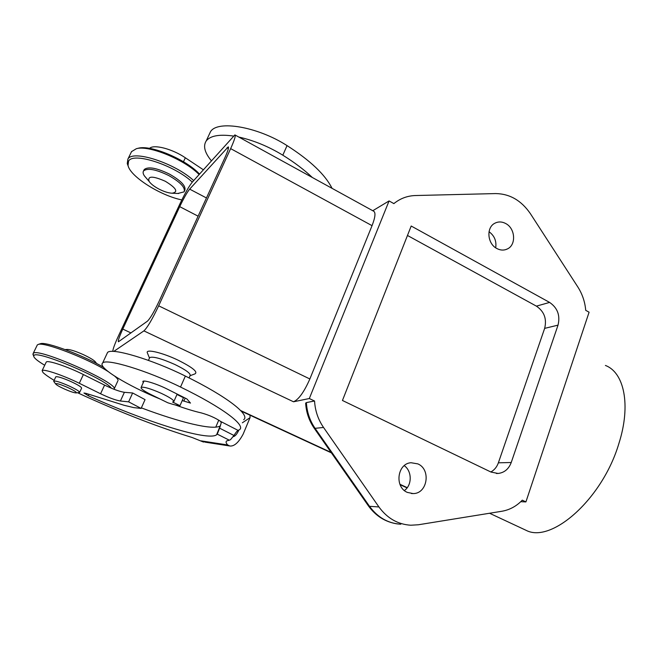 <?xml version="1.0" encoding="UTF-8"?>
<svg xmlns="http://www.w3.org/2000/svg" width="658" height="658" viewBox="0 0 658 658"><rect width="100%" height="100%" fill="white"/><g stroke="black" fill="none" stroke-linecap="round" stroke-linejoin="round"><path stroke-width="0.99" d="M143.214 382.759L142.86 381.369C144.069 379.855 157.27 384.025 167.264 389.108L186.946 398.978L190.483 403.083L182.225 400.566M106.9 353.864L107.517 352.548C111.12 347.309 152.039 359.408 185.359 376.072C227.495 396.758 250.616 415.165 243.657 419.705M229.601 445.96L205.395 442.201L201.109 440.868L227.701 444.964L229.774 445.984C234.149 446.543 238.607 442.595 243.147 434.148L250.048 417.633L250.015 415.198M227.701 444.964C225.957 443.089 225.62 441.74 226.689 440.926L229.313 440.194L217.255 434.124L216.589 434.806C207.813 441.428 145.525 421.688 88.304 395.738L83.953 393.032L86.033 393.377L124.173 405.303L133.763 407.615L141.108 408.421L128.623 401.841L120.406 401.018C115.718 400.237 109.105 397.819 100.575 393.764L79.289 383.285C63.612 375.471 43.444 368.628 42.128 370.602L43.009 372.551C45.303 374.682 49.005 377.289 54.112 380.357M217.255 434.124L219.616 428.185L233.968 435.473L230.506 439.684L229.313 440.194M238.813 430.11L238.541 430.76C236.765 434.379 234.988 436.353 233.203 436.682M242.358 422.798L250.048 417.633M215.775 427.141L218.76 420.125M203.643 441.831L201.109 440.868M55.741 376.952L55.823 376.771C57.55 376.335 62.436 377.865 70.496 381.344C78.088 384.864 81.789 387.159 81.584 388.228L79.667 392.316M77.628 392.76L85.014 396.198C123.844 413.75 159.524 427.511 192.062 437.471L203.536 442.069M219.616 428.185L221.244 422.806L220.611 421.424L238.13 430.406L239.463 429.707C246.265 425.561 222.881 407.59 180.522 387.044C147.022 370.503 106.07 358.133 102.632 363.035C97.113 367.246 127.627 385.761 160.33 399.126M141.355 407.878C180.218 422.485 213.143 430.538 220.167 425.932L216.589 434.806M175.217 404.925C185.235 408.577 193.929 411.234 201.307 412.911C209.121 415.108 215.553 417.945 220.611 421.424M233.968 435.473C235.852 432.446 237.242 430.76 238.13 430.406M46.076 362.41L46.266 362.023C47.647 359.918 67.799 366.671 83.393 374.55L104.581 385.111C113.077 389.191 119.682 391.592 124.387 392.308L132.645 392.982L145.056 399.636L141.108 408.421M132.645 392.982L128.623 401.841M176.961 394.479L183.483 397.703L179.988 405.665L172.536 402.013L173.745 401.767C174.337 400.368 170.151 397.539 161.177 393.287C150.485 388.623 143.798 386.649 141.133 387.365C140.524 388.565 143.872 390.992 151.167 394.652L167.815 402.778C173.325 404.612 177.389 405.567 179.988 405.665M149.498 358.075L149.736 357.541C153.199 356.291 161.555 358.594 174.814 364.458C185.885 369.878 190.976 373.604 190.08 375.652L189.076 377.922M147.696 353.691L147.195 352.449C146.561 348.921 162.633 352.811 177.619 359.951C192.514 367.378 198.28 372.033 194.9 373.909L190.047 375.726M314.557 400.985C315.116 410.707 318.11 419.533 323.539 427.453L378.926 506.948C387.233 518.298 397.843 524.393 410.773 525.224L418.356 524.771L501.832 511.266C509.687 509.909 516.497 506.208 522.279 500.17L525.915 501.914L520.758 501.692M305.674 403.691L306.398 402.63C306.941 412.138 309.869 420.758 315.19 428.498L369.508 506.315L378.926 506.948M235.153 135.046L373.53 211.144C375.833 212.295 375.34 217.14 372.05 225.661L309.86 378.975C304.136 391.946 298.691 399.546 293.526 401.783L309.318 398.526L314.491 400.993L306.332 402.597M113.735 351.446L143.905 330.884C147.376 327.618 152.294 319.27 158.668 305.822L230.645 148.618C234.544 139.932 235.951 135.359 234.89 134.898L192.177 182.258C188.904 186.411 184.799 193.666 179.856 204.013L118.506 335.819C114.731 344.052 112.831 349.25 112.806 351.413M149.58 148.395C153.602 144.036 172.322 148.881 185.342 157.78L203.314 169.756M189.66 189.134C187.037 192.432 183.722 198.272 179.724 206.653L122.783 329.074C119.287 336.731 117.84 340.967 118.44 341.773L147.4 321.194C150.18 318.513 154.079 311.876 159.096 301.282L224.806 157.928C227.939 150.953 229.083 147.26 228.244 146.866L189.66 189.134L206.456 197.951M558.025 325.142C560.361 315.462 557.556 307.886 549.603 302.417L411.192 226.023L342.448 400.475L491.016 472.066L498.098 473.464C504.357 472.707 508.733 469.055 511.233 462.508L558.025 325.142L544.651 328.367L498.369 462.821C496.889 466.983 494.372 470.034 490.835 471.983M407.466 235.465L536.402 306.135C544.215 311.473 546.971 318.891 544.651 328.367M209.112 134.693L210.461 131.806C217.165 119.846 257.459 126.583 287.053 145.607C310.288 160.503 325.291 174.748 332.051 188.336M312.344 177.496C304.366 169.904 294.529 162.468 282.817 155.189C268.448 146.454 253.766 140.409 238.796 137.045M233.351 136.042C219.246 134.084 210.182 135.745 206.168 141.009C202.968 146.076 204.687 152.656 211.341 160.749M605.401 365.453C624.047 372.37 631.219 404.876 618.939 443.344C602.58 498.961 551.429 543.73 526.137 530.348L523.875 529.295M37.267 344.965L38.37 344.389C44.686 341.872 88.789 359.005 108.093 371.523M114.739 376.195C116.943 378.037 118.053 379.436 118.07 380.398M39.924 343.871L40.525 343.665C46.299 341.494 83.303 355.336 103.553 367.32M67.198 349.456L67.412 349.439C70.554 349.571 75.859 351.298 83.311 354.613C90.368 357.936 94.497 360.494 95.698 362.287L96.644 363.529M309.318 398.526L389.067 200.937L372.765 210.725M111.301 388.179C105.584 378.893 35.82 349.464 33.903 355.616L33.706 356.184C33.961 357.993 37.629 361.012 44.711 365.248M114.089 389.297C120.373 383.943 36.996 346.75 33.188 353.42L33.336 355.23M76.147 392.892L79.585 392.505C79.766 391.469 76.057 389.191 68.44 385.678C60.372 382.199 55.486 380.661 53.775 381.064L54.071 381.854M128.252 166.244L127.257 163.603L127.907 159.08C132.62 149.424 174.979 163.135 193.658 180.596M393.821 203.577L389.067 200.937M525.915 501.914L589.091 312.205L585.768 310.354M143.88 170.266L144.242 169.517C148.182 166.367 156.555 167.88 169.369 174.057C181.156 180.786 186.288 186.255 184.75 190.442L184.479 191.034M192.309 182.11C174.28 165.059 132.579 151.603 128.516 161.3L128.022 165.421C130.087 176.533 160.519 195.689 181.83 199.909M64.681 389.125C70.176 391.518 73.935 392.777 75.966 392.908C77.233 392.448 74.387 390.597 67.412 387.348C59.985 384.19 56.053 383.038 55.617 383.902C56.407 384.996 59.426 386.74 64.681 389.125M177.833 193.477L184.092 191.856C185.622 187.678 180.481 182.225 168.687 175.497C155.872 169.32 147.499 167.798 143.559 170.932C142.753 172.141 143.016 173.77 144.357 175.826L147.055 179.001M199.078 174.51C184.668 159.655 148.905 144.916 136.354 148.7L138.188 148.256C150.6 144.497 186.239 159.516 199.489 174.049M159.039 189.117C164.072 191.667 168.423 193.033 172.108 193.213C178.614 192.046 176.344 188.056 165.298 181.263C152.771 175.785 147.367 175.826 149.095 181.386C150.937 183.993 154.252 186.576 159.039 189.117M585.719 310.354C584.987 301.866 582.355 294.06 577.814 286.946L530.397 213.677C521.366 200.517 509.802 193.814 495.704 193.575L415.461 195.533C407.705 195.771 400.763 198.264 394.636 203.009L393.739 203.536M393.862 203.635L394.636 203.009M417.838 463.882L411.028 462.73C397.259 463.471 394.265 487.175 407.384 492.414L413.142 493.582C427.486 493.788 431.253 469.384 417.838 463.882M505.854 223.613C501.939 221.499 498.18 221.425 494.577 223.375C486.081 227.775 487.438 243.756 496.749 248.469C500.458 250.435 504.036 250.583 507.474 248.905C516.382 244.817 515.313 228.499 505.854 223.613M495.696 247.811C496.675 241.099 494.454 235.737 489.034 231.715M404.399 490.523C412.221 485.102 412.105 471.07 404.242 465.658M136.354 148.7L131.477 151.677M238.541 430.76L237.703 430.653M88.97 394.298L88.304 395.738M79.289 383.285L83.393 374.55M185.359 376.072L180.522 387.044M185.178 398.09L183.829 401.166M104.581 385.111L100.575 393.764M143.905 330.884L293.526 401.783M407.236 487.668L399.916 484.28M331.089 452.416L240.647 410.534M198.107 216.178L179.724 206.653M549.603 302.417L536.402 306.135M130.975 332.94L122.783 329.074M287.053 145.607L282.817 155.189M400.788 524.22C388.08 523.398 377.659 517.427 369.508 506.315L368.488 505.977L314.327 428.407L323.539 427.453M228.4 148.552L227.002 147.795M183.467 161.761L185.342 157.78M309.86 378.975L158.668 305.822M230.645 148.618L372.05 225.661M120.406 401.018L124.387 392.308M368.176 505.525L368.488 505.977C375.907 516.152 385.547 522.131 397.407 523.924M314.121 428.111L314.327 428.407C309.087 420.816 306.184 412.369 305.641 403.058M511.233 462.508L498.369 462.821M46.266 362.023L42.128 370.602M107.517 352.548L102.632 363.035M173.918 401.38L177.15 394.068M148.445 360.378L149.736 357.541M149.481 358.1L147.195 352.449M489.552 513.248L526.137 530.348M241.182 411.102L331.41 452.877M400.072 484.658L407.063 487.899M40.525 343.665L38.37 344.389M67.412 349.439L65.175 349.587M210.461 131.806L206.168 141.009M144.242 169.517L143.559 170.932M172.108 193.213L178.713 193.518M496.346 473.472L498.098 473.464M128.022 165.421L127.257 163.603M505.509 249.678L507.474 248.905M149.095 181.386L144.357 175.826M33.706 356.184L32.9 354.111M55.617 383.902L53.726 381.393M411.398 493.525L413.142 493.582M131.633 151.447L127.907 159.08M53.775 381.064L55.823 376.771M114.171 388.911L117.733 381.163M33.188 353.42L37.358 344.866M141.133 387.365L143.97 381.089"/></g></svg>
